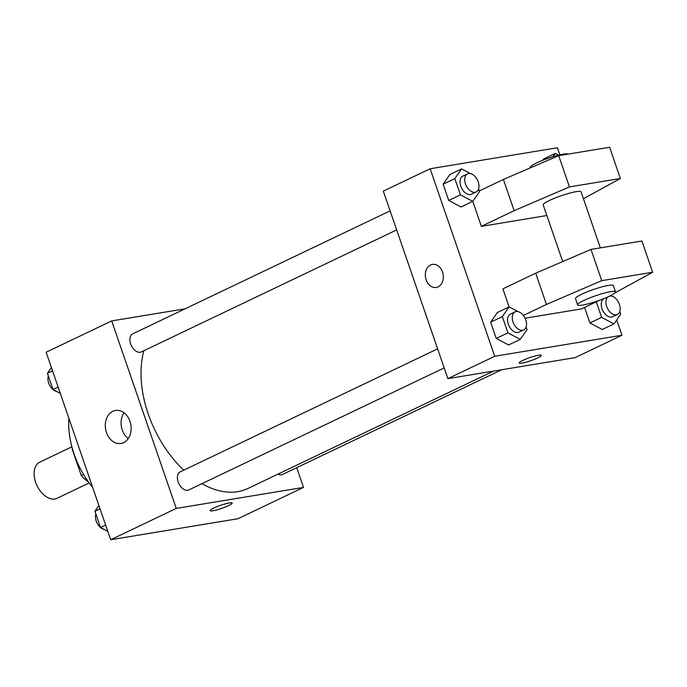 <?xml version="1.0" encoding="UTF-8"?>
<svg xmlns="http://www.w3.org/2000/svg" width="687" height="687" viewBox="0 0 687 687"><rect width="100%" height="100%" fill="white"/><g stroke="black" fill="none" stroke-linecap="round" stroke-linejoin="round"><path stroke-width="1.03" d="M71.886 446.808L39.752 462.162A20.026 12.589 64.5 0 0 36.291 484.017A20.026 12.589 64.5 0 0 54.848 498.985A20.026 12.589 64.5 0 0 57.021 498.307L89.155 482.952M83.548 474.442L81.281 475.524L72.221 449.221A25.848 16.256 64.5 0 1 72.315 448.353M81.281 475.524A25.848 16.256 64.5 0 0 88.219 481.656M92.728 487.555A70.091 44.08 -115.5 0 1 68.872 418.28M296.732 467.667L303.525 487.401L237.968 518.728L110.693 539.742L46.132 352.242L111.698 320.915L185.181 308.781M201.909 483.682A93.458 58.773 64.5 0 0 237.745 491.66A93.458 58.773 64.5 0 0 247.904 488.483L493.601 371.083M143.884 350.705A93.458 58.773 64.5 0 0 183.798 470.148M303.525 487.401L176.258 508.414L111.698 320.915M390.113 210.866L132.703 333.856A10.013 6.295 64.5 0 0 130.977 344.78A10.013 6.295 64.5 0 0 140.251 352.268A10.013 6.295 64.5 0 0 141.333 351.924L396.674 229.922M277.934 474.133A10.013 6.295 64.5 0 0 281.438 474.803A10.013 6.295 64.5 0 0 282.52 474.459L501.665 369.752M444.188 367.923L188.856 489.925A10.013 6.295 -115.5 0 1 178.852 483.605A10.013 6.295 -115.5 0 1 180.217 471.857L437.628 348.867M176.258 508.414L110.693 539.742M123.617 442.643A16.746 12.804 80.6 0 1 120.946 443.484A16.746 12.804 80.6 0 1 105.583 429.057A16.746 12.804 80.6 0 1 115.493 410.448A16.746 12.804 80.6 0 1 130.487 423.098A16.746 12.804 80.6 0 1 123.617 442.643M229.355 502.944A11.679 1.632 -19 0 1 232.206 503.056A11.679 1.632 -19 0 1 221.695 508.397A11.679 1.632 -19 0 1 210.119 510.664A11.679 1.632 -19 0 1 216.937 506.688A11.679 1.632 -19 0 1 229.355 502.944M232.206 503.047A11.679 1.632 -19 0 1 221.686 508.389A11.679 1.632 -19 0 1 210.119 510.656M128.246 438.572A16.746 12.804 80.6 0 1 123.986 412.767M616.711 319.953L621.975 335.247L575.148 357.618L447.881 378.631L383.32 191.132L430.148 168.762L557.415 147.748L559.862 154.85M442.522 272.018A11.679 8.94 80.6 0 1 436.236 287.458A11.679 8.94 80.6 0 1 425.511 277.393A11.679 8.94 80.6 0 1 432.424 264.409A11.679 8.94 80.6 0 1 442.522 272.018M621.975 335.247L494.709 356.261L447.881 378.631M494.709 356.261L430.148 168.762M432.432 264.409A11.679 8.94 -99.4 0 0 425.519 277.385A11.679 8.94 -99.4 0 0 436.236 287.458M537.672 357.953A11.679 1.632 -19 0 1 526.01 362.195A11.679 1.632 -19 0 1 519.2 362.976A11.679 1.632 -19 0 1 529.711 357.635A11.679 1.632 -19 0 1 541.287 355.377A11.679 1.632 -19 0 1 537.672 357.953M519.2 362.976A11.679 1.632 161 0 0 526.01 362.186A11.679 1.632 161 0 0 537.672 357.944A11.679 1.632 161 0 0 541.287 355.368M543.546 159.032L542.644 160.329L543.546 159.032L555.259 153.441L558.531 155.176M478.581 188.977L479.517 191.682L472.768 201.377L461.063 206.976L448.723 200.432L443.132 184.193L449.882 174.498L461.587 168.899L470.406 173.579M526.105 326.969L527.032 329.683L520.282 339.378L508.578 344.968L496.237 338.433L490.647 322.194L497.397 312.499L509.101 306.9L517.921 311.58M602.25 329.511L589.91 322.967L584.56 307.441L589.91 322.967L602.25 329.511L613.955 323.912L601.614 317.368L596.273 301.851M546.861 215.538L481.364 226.358L472.768 201.377L460.427 194.833L454.837 178.594L461.587 168.899M599.553 300.279L581.52 308.901L525.074 318.218M523.391 315.453L546.431 304.444L601.743 280.665L652.65 272.258L641.89 241.008L590.983 249.415L535.671 273.194L502.884 288.858L509.101 306.9L502.352 316.595L490.647 322.194L497.397 312.499M600.352 247.87L581.073 191.853A20.026 2.791 161 0 0 561.227 195.735A20.026 2.791 161 0 0 543.202 204.898L562.713 261.567M583.435 198.715L620.37 178.508L569.463 186.916L514.151 210.694L481.364 226.358M577.63 304.899L575.483 298.647A20.026 2.791 -19 0 1 593.508 289.485A20.026 2.791 -19 0 1 613.354 285.603L615.5 291.855A20.026 2.791 -19 0 1 609.292 296.277A20.026 2.791 -19 0 1 589.3 303.551A20.026 2.791 -19 0 1 577.63 304.899A20.026 2.791 -19 0 1 595.655 295.736A20.026 2.791 -19 0 1 615.5 291.855M652.65 272.258L615.002 292.851M479.268 190.969L503.391 179.444L558.703 155.666L609.609 147.258L620.37 178.508M567.986 154.137A20.026 2.791 161 0 0 547.402 158.551A20.026 2.791 161 0 0 530.287 167.396L530.433 167.817M558.703 155.666L569.463 186.916M590.983 249.415L601.743 280.665M503.391 179.444L514.151 210.694M535.671 273.194L546.431 304.444M107.816 531.377L100.517 527.504L94.926 511.265L98.919 505.529M105.643 525.057L100.517 527.504M100.053 508.818L94.926 511.265M95.862 513.979A10.013 6.295 64.5 0 0 97.211 523.365A10.013 6.295 64.5 0 0 104.038 529.368M60.301 393.376L53.002 389.503L47.412 373.264L51.405 367.536M58.12 387.056L53.002 389.503M52.53 370.817L47.412 373.264M48.339 375.978A10.013 6.295 64.5 0 0 49.687 385.364A10.013 6.295 64.5 0 0 56.523 391.375M520.282 339.378L507.942 332.834L502.352 316.595M515.061 311.872L510.381 314.105A10.013 6.295 64.5 0 0 508.646 325.028A10.013 6.295 64.5 0 0 517.921 332.517A10.013 6.295 64.5 0 0 519.011 332.173L523.692 329.94A10.013 6.295 64.5 0 0 525.057 318.193A10.013 6.295 64.5 0 0 515.061 311.872A10.013 6.295 64.5 0 0 513.335 322.796A10.013 6.295 64.5 0 0 522.609 330.275A10.013 6.295 64.5 0 0 523.692 329.94M508.578 344.968L496.237 338.433L490.647 322.194M507.942 332.834L496.237 338.433M467.546 173.871L462.858 176.104A10.013 6.295 64.5 0 0 461.132 187.027A10.013 6.295 64.5 0 0 470.406 194.515A10.013 6.295 64.5 0 0 471.497 194.172L476.177 191.939A10.013 6.295 64.5 0 0 477.542 180.192A10.013 6.295 64.5 0 0 467.546 173.871A10.013 6.295 64.5 0 0 465.812 184.794A10.013 6.295 64.5 0 0 475.086 192.283A10.013 6.295 64.5 0 0 476.177 191.939M461.063 206.976L448.723 200.432L443.132 184.193L449.882 174.498M460.427 194.833L448.723 200.432M454.837 178.594L443.132 184.193M610.64 295.608L611.593 296.114M619.768 311.512L620.704 314.217L613.955 323.912M605.135 298.115L604.045 298.639A10.013 6.295 64.5 0 0 602.319 309.562A10.013 6.295 64.5 0 0 611.593 317.05A10.013 6.295 64.5 0 0 612.684 316.707L617.364 314.474A10.013 6.295 64.5 0 0 619.056 303.448A10.013 6.295 64.5 0 0 609.678 296.088M601.614 317.368L589.91 322.967M607.935 296.904A10.013 6.295 64.5 0 0 607.299 308.016A10.013 6.295 64.5 0 0 616.273 314.809A10.013 6.295 64.5 0 0 617.364 314.474M552.966 156.722L555.259 153.441"/></g></svg>
